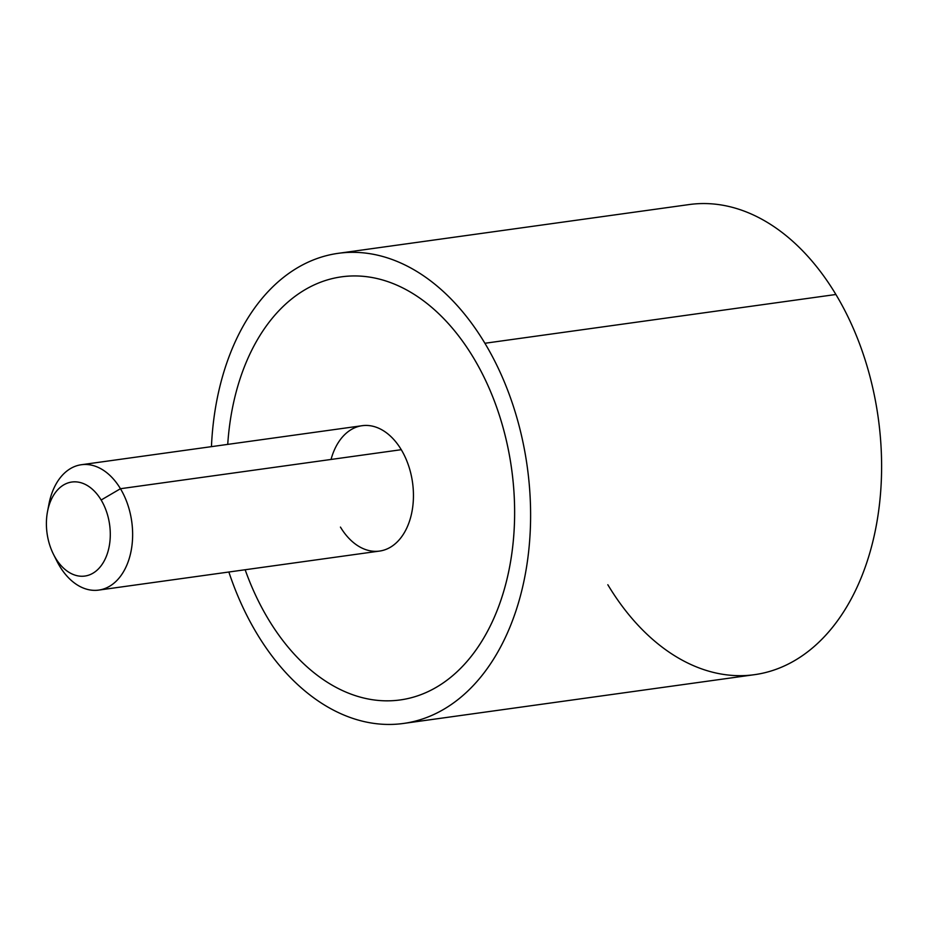 <?xml version="1.0" encoding="UTF-8"?>
<svg xmlns="http://www.w3.org/2000/svg" width="928" height="928" viewBox="0 0 928 928"><rect width="100%" height="100%" fill="white"/><g stroke="black" fill="none" stroke-linecap="round" stroke-linejoin="round"><path stroke-width="1.39" d="M55.112 557.322A63.29 42.096 -97.9 0 0 59.636 566.115A63.29 42.096 -97.9 0 0 98.762 590.092A63.29 42.096 -97.9 0 0 130.813 552.404A63.29 42.096 -97.9 0 0 120.454 488.72L401.267 449.697A63.29 42.096 82.1 0 1 411.614 513.381A63.29 42.096 82.1 0 1 379.564 551.07L98.762 590.092M81.339 464.731L362.14 425.708A63.29 42.096 82.1 0 1 401.267 449.697L120.454 488.72A63.29 42.096 -97.9 0 0 81.339 464.731A63.29 42.096 -97.9 0 0 48.279 508.161M59.636 566.115L55.541 558.064A47.467 31.575 -97.9 0 0 100.723 566.277A47.467 31.575 -97.9 0 0 101.152 500.018L120.454 488.72A63.29 42.096 82.1 0 1 119.874 577.065A63.29 42.096 82.1 0 1 59.636 566.115A63.29 42.096 82.1 0 1 56.852 561.046L53.453 554.26A47.467 31.575 -97.9 0 0 55.541 558.064L59.636 566.115M227.731 444.384A213.591 142.088 82.1 0 1 233.299 403.958A213.591 142.088 82.1 0 1 412.647 293.434A213.591 142.088 82.1 0 1 473.489 357.779A213.591 142.088 82.1 0 1 508.416 572.831A213.591 142.088 82.1 0 1 329.057 683.344A213.591 142.088 82.1 0 1 268.227 618.999A213.591 142.088 82.1 0 1 245.154 569.757M340.448 527.092A63.29 42.096 -97.9 0 0 400.687 538.043A63.29 42.096 -97.9 0 0 401.267 449.697A63.29 42.096 -97.9 0 0 331.041 459.453M47.514 511.572L48.94 504.113A63.29 42.096 82.1 0 1 79.298 465.09A63.29 42.096 82.1 0 1 120.454 488.72L101.152 500.018A47.467 31.575 -97.9 0 0 70.284 482.305A47.467 31.575 -97.9 0 0 47.514 511.572A47.467 31.575 -97.9 0 0 53.453 554.26M55.541 558.064A47.467 31.575 82.1 0 1 55.97 491.805A47.467 31.575 82.1 0 1 101.152 500.018A47.467 31.575 82.1 0 1 100.723 566.277A47.467 31.575 82.1 0 1 55.541 558.064M338.198 253.332A237.313 157.876 -97.9 0 0 211.445 446.646A237.313 157.876 82.1 0 1 315.207 259.214A237.313 157.876 82.1 0 1 484.903 343.267A237.313 157.876 -97.9 0 0 338.198 253.332L689.202 204.554A237.313 157.876 82.1 0 1 835.896 294.489L484.903 343.267A237.313 157.876 82.1 0 1 482.734 674.575A237.313 157.876 82.1 0 1 256.836 633.511A237.313 157.876 82.1 0 1 228.868 572.019A237.313 157.876 -97.9 0 0 256.836 633.511A237.313 157.876 -97.9 0 0 403.529 723.446A237.313 157.876 -97.9 0 0 523.728 582.111A237.313 157.876 -97.9 0 0 484.903 343.267L835.896 294.489A237.313 157.876 82.1 0 1 874.733 533.333A237.313 157.876 82.1 0 1 754.534 674.668L403.529 723.446M400.258 699.944A213.591 142.088 -97.9 0 0 508.428 572.831A213.591 142.088 -97.9 0 0 473.5 357.779A213.591 142.088 -97.9 0 0 412.658 293.434A213.591 142.088 -97.9 0 0 341.458 276.834M607.828 584.733A237.313 157.876 -97.9 0 0 833.738 625.797A237.313 157.876 -97.9 0 0 835.896 294.489"/></g></svg>
